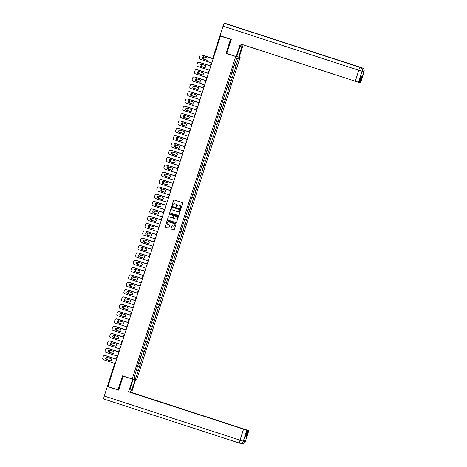 <?xml version="1.0" encoding="UTF-8"?>
<svg xmlns="http://www.w3.org/2000/svg" width="467" height="467" viewBox="0 0 467 467"><rect width="100%" height="100%" fill="white"/><g stroke="black" fill="none" stroke-linecap="round" stroke-linejoin="round"><path stroke-width="0.7" d="M180.688 208.399A0.339 0.333 -78.2 0 0 181.108 208.177L182.685 203.279A0.485 0.479 -78.2 0 0 182.381 202.672L174.22 200.016A0.485 0.479 -78.2 0 0 173.619 200.331L172.049 205.235A0.339 0.333 -78.2 0 0 172.294 205.667A0.339 0.333 -78.2 0 0 172.679 205.439L172.883 204.803A1.553 1.524 -78.2 0 1 174.81 203.799L175.487 204.021A1.553 1.524 -78.2 0 1 176.462 205.97L176.263 206.601A0.339 0.333 -78.2 0 0 176.508 207.039A0.339 0.333 -78.2 0 0 176.894 206.811L177.098 206.175A1.553 1.524 -78.2 0 1 179.024 205.171L179.702 205.392A1.553 1.524 -78.2 0 1 180.682 207.336L180.478 207.973A0.339 0.333 -78.2 0 0 180.688 208.399M171.068 228.468A0.485 0.479 -78.2 0 0 171.371 229.075L173.666 229.817A0.485 0.479 -78.2 0 0 174.267 229.501L176.012 224.061A0.485 0.479 -78.2 0 0 175.709 223.454L167.548 220.798A0.485 0.479 -78.2 0 0 166.947 221.113L165.201 226.559A0.485 0.479 -78.2 0 0 165.505 227.166L168.272 228.065A0.485 0.479 -78.2 0 0 168.873 227.75L169.62 225.421A0.485 0.479 -78.2 0 0 169.311 224.814L167.945 224.364A1.296 1.273 -78.2 0 1 167.104 222.806A1.296 1.273 -78.2 0 1 168.733 221.901L174.103 223.646A1.296 1.273 -78.2 0 1 174.944 225.205A1.296 1.273 -78.2 0 1 173.315 226.11L172.416 225.824A0.485 0.479 -78.2 0 0 171.815 226.133L171.155 228.486A0.485 0.479 -78.2 0 0 171.465 229.093L173.753 229.834A0.485 0.479 -78.2 0 0 173.759 229.84M231.241 39.508L230.535 39.362L226.04 53.366L235.736 56.519L132.196 379.017L122.494 375.865L117.999 389.869L107.889 386.583L220.424 36.076L221.247 36.245L220.482 36.087M230.535 39.362L220.424 36.076M178.271 215.468A0.485 0.479 -78.2 0 0 178.873 215.159L180.618 209.712A0.485 0.479 -78.2 0 0 180.315 209.105L172.154 206.455A0.485 0.479 -78.2 0 0 171.552 206.77L169.807 212.211A0.485 0.479 -78.2 0 0 170.111 212.818L178.359 215.491A0.485 0.479 -78.2 0 0 178.365 215.491L170.111 212.818M178.312 216.886L176.567 222.333A0.485 0.479 -78.2 0 1 175.966 222.642L167.805 219.992A0.485 0.479 -78.2 0 1 167.501 219.385L168.248 217.056A0.485 0.479 -78.2 0 1 168.85 216.741L172.16 217.815A0.485 0.479 -78.2 0 0 172.761 217.499L173.257 215.958A0.485 0.479 -78.2 0 0 172.953 215.345L169.509 214.23A0.339 0.333 -78.2 0 1 169.287 213.822A0.339 0.333 -78.2 0 1 169.714 213.582L178.009 216.279A0.485 0.479 -78.2 0 1 178.312 216.886M235.736 56.519L240.137 57.441L136.597 379.94L132.196 379.017M136.265 370.343L138.191 370.967L139.621 366.502L137.905 366M138.191 370.967L135.506 378.556L133.976 378.235L136.201 370.553L234.142 65.491L236.827 57.902L238.357 58.217L235.905 65.859L234.416 65.403M232.776 69.746L234.703 70.371L235.905 65.859M234.703 70.371L233.553 73.191L232.064 72.729M230.424 77.078L232.344 77.703L233.553 73.191M232.344 77.703L231.2 80.522L229.711 80.061M228.071 84.41L229.992 85.035L231.2 80.522M229.992 85.035L228.842 87.854L227.353 87.393M225.713 91.742L227.639 92.367L228.842 87.854M227.639 92.367L226.489 95.18L225.001 94.725M223.36 99.068L225.287 99.699L226.489 95.18M225.287 99.699L224.137 102.512L222.648 102.057M221.008 106.4L222.928 107.025L224.137 102.512M222.928 107.025L221.784 109.844L220.296 109.389M218.655 113.732L220.576 114.357L221.784 109.844M220.576 114.357L219.426 117.176L217.937 116.721M216.303 121.064L218.223 121.689L219.426 117.176M218.223 121.689L217.073 124.508L215.585 124.053M213.944 128.396L215.871 129.02L217.073 124.508M215.871 129.02L214.721 131.84L213.232 131.385M211.592 135.728L213.512 136.352L214.721 131.84M213.512 136.352L212.368 139.172L210.88 138.717M209.239 143.06L211.16 143.684L212.368 139.172M211.16 143.684L210.01 146.504L208.521 146.048M206.887 150.392L208.807 151.016L210.01 146.504M208.807 151.016L207.657 153.836L206.169 153.38M204.528 157.723L206.455 158.348L207.657 153.836M206.455 158.348L205.305 161.168L203.816 160.712M202.176 165.055L204.102 165.68L205.305 161.168M204.102 165.68L202.952 168.499L201.464 168.044M199.823 172.387L201.744 173.012L202.952 168.499M201.744 173.012L200.594 175.831L199.105 175.376M197.471 179.719L199.391 180.344L200.594 175.831M199.391 180.344L198.242 183.163L196.753 182.708M195.113 187.051L197.039 187.676L198.242 183.163M197.039 187.676L195.889 190.495L194.4 190.04M192.76 194.383L194.686 195.008L195.889 190.495M194.686 195.008L193.536 197.827L192.048 197.372M190.408 201.715L192.328 202.339L193.536 197.827M192.328 202.339L191.178 205.159L189.69 204.704M188.055 209.047L189.976 209.671L191.178 205.159M189.976 209.671L188.826 212.491L187.337 212.036M185.697 216.379L187.623 217.003L188.826 212.491M187.623 217.003L186.473 219.823L184.985 219.367M183.344 223.711L185.271 224.335L186.473 219.823M185.271 224.335L184.121 227.155L182.632 226.699M180.992 231.042L182.912 231.667L184.121 227.155M182.912 231.667L181.762 234.487L180.274 234.031M178.639 238.374L180.56 238.999L181.762 234.487M180.56 238.999L179.41 241.818L177.921 241.357M176.281 245.706L178.207 246.331L179.41 241.818M178.207 246.331L177.057 249.15L175.569 248.689M173.928 253.038L175.855 253.663L177.057 249.15M175.855 253.663L174.705 256.482L173.216 256.021M171.576 260.364L173.496 260.995L174.705 256.482M173.496 260.995L172.346 263.808L170.858 263.353M169.223 267.696L171.144 268.327L172.346 263.808M171.144 268.327L169.994 271.14L168.505 270.685M166.865 275.028L168.791 275.653L169.994 271.14M168.791 275.653L167.641 278.472L166.153 278.017M164.512 282.36L166.439 282.984L167.641 278.472M166.439 282.984L165.289 285.804L163.8 285.349M162.16 289.692L164.08 290.316L165.289 285.804M164.08 290.316L162.93 293.136L161.442 292.681M159.807 297.024L161.728 297.648L162.93 293.136M161.728 297.648L160.578 300.468L159.089 300.012M157.449 304.356L159.375 304.98L160.578 300.468M159.375 304.98L158.225 307.8L156.737 307.344M155.097 311.687L157.023 312.312L158.225 307.8M157.023 312.312L155.873 315.132L154.384 314.676M152.744 319.019L154.665 319.644L155.873 315.132M154.665 319.644L153.52 322.463L152.026 322.008M150.392 326.351L152.312 326.976L153.52 322.463M152.312 326.976L151.162 329.795L149.673 329.34M148.033 333.683L149.96 334.308L151.162 329.795M149.96 334.308L148.81 337.127L147.321 336.672M145.681 341.015L147.607 341.64L148.81 337.127M147.607 341.64L146.457 344.459L144.968 344.004M143.328 348.347L145.249 348.972L146.457 344.459M145.249 348.972L144.105 351.791L142.616 351.336M140.976 355.679L142.896 356.303L144.105 351.791M142.896 356.303L141.746 359.123L140.258 358.668M138.617 363.011L140.544 363.635L141.746 359.123M140.544 363.635L139.394 366.455M140.316 363.589L138.606 363.063M142.668 356.257L140.958 355.731M145.021 348.925L143.311 348.4M147.374 341.593L145.663 341.068M149.732 334.261L148.021 333.736M152.084 326.929L150.374 326.404M154.437 319.597L152.727 319.072M156.789 312.265L155.079 311.74M159.148 304.933L157.437 304.408M161.5 297.602L159.79 297.076M163.853 290.27L162.142 289.744M166.205 282.938L164.495 282.412M168.564 275.606L166.853 275.081M170.916 268.274L169.206 267.754M173.269 260.942L171.558 260.423M175.621 253.61L173.911 253.091M177.98 246.278L176.263 245.759M180.332 238.952L178.622 238.427M182.685 231.62L180.974 231.095M185.037 224.288L183.327 223.763M187.395 216.957L185.679 216.431M189.748 209.625L188.038 209.099M192.1 202.293L190.39 201.767M194.453 194.961L192.743 194.435M196.811 187.629L195.095 187.104M199.164 180.297L197.453 179.772M201.516 172.965L199.806 172.44M203.869 165.633L202.158 165.108M206.227 158.301L204.511 157.776M208.58 150.969L206.869 150.444M210.932 143.638L209.222 143.112M213.285 136.306L211.574 135.78M215.643 128.974L213.927 128.448M217.996 121.642L216.285 121.116M220.348 114.31L218.638 113.785M222.701 106.978L220.99 106.453M225.053 99.646L223.343 99.127M227.411 92.314L225.701 91.795M229.764 84.982L228.054 84.463M232.117 77.65L230.406 77.131M234.469 70.324L232.759 69.799M221.037 36.035L220.506 36.006M238.357 58.217L236.46 59.035M117.999 389.869L118.706 390.015M107.918 386.495L107.398 386.32L114.246 365.036M239.227 57.143L240.137 57.441M137.958 370.921L136.247 370.395M135.506 378.556L134.426 376.828M226.04 53.366L227.19 53.606M180.77 208.416A0.339 0.333 -78.2 0 1 180.566 207.99L180.77 207.36A1.553 1.524 -78.2 0 0 179.789 205.41L179.702 205.392M178.908 205.136A1.553 1.524 -78.2 0 1 179.112 205.188L179.789 205.41M174.693 203.77A1.553 1.524 -78.2 0 1 174.897 203.816L175.574 204.038A1.553 1.524 -78.2 0 1 176.555 205.988L176.351 206.624A0.339 0.333 -78.2 0 0 176.555 207.044M174.214 200.016A0.485 0.479 -78.2 0 0 173.706 200.349L172.136 205.252A0.339 0.333 -78.2 0 0 172.341 205.673M172.148 206.449A0.485 0.479 -78.2 0 0 171.64 206.788L169.895 212.228A0.485 0.479 -78.2 0 0 170.198 212.835M179.818 210.016A0.339 0.333 -78.2 0 0 179.608 209.59L172.446 207.26A0.339 0.333 -78.2 0 0 172.025 207.482L171.809 208.148A1.553 1.524 -78.2 0 0 172.784 210.097L177.682 211.691A1.553 1.524 -78.2 0 0 179.608 210.681L179.906 210.033A0.339 0.333 -78.2 0 0 179.696 209.607L179.608 209.59M172.463 207.266A0.339 0.333 -78.2 0 1 172.533 207.278L179.696 209.607M177.88 211.738A1.553 1.524 -78.2 0 0 179.696 210.705L179.608 210.681M179.906 210.033L179.696 210.705M175.966 222.642L176.053 222.66A0.485 0.479 -78.2 0 0 176.059 222.666L167.805 219.992M168.844 216.741A0.485 0.479 -78.2 0 0 168.336 217.073L167.589 219.402A0.485 0.479 -78.2 0 0 167.898 220.01M172.253 217.838A0.485 0.479 -78.2 0 0 172.848 217.523L173.345 215.976A0.485 0.479 -78.2 0 0 173.041 215.369L169.509 214.23M169.725 213.588A0.339 0.333 -78.2 0 0 169.597 214.248M175.592 218.93A1.296 1.273 -78.2 0 0 177.221 218.025A1.296 1.273 -78.2 0 0 176.386 216.466L174.495 215.847A0.485 0.479 -78.2 0 0 173.893 216.163L173.397 217.71A0.485 0.479 -78.2 0 0 173.701 218.317L175.592 218.93M175.767 218.976A1.296 1.273 -78.2 0 0 177.308 218.042A1.296 1.273 -78.2 0 0 176.473 216.484L176.386 216.466M174.582 215.865L174.495 215.847A0.485 0.479 -78.2 0 1 174.582 215.865L176.473 216.484M172.411 225.818A0.485 0.479 -78.2 0 0 171.903 226.156L171.155 228.486M173.49 226.156A1.296 1.273 -78.2 0 0 175.032 225.222A1.296 1.273 -78.2 0 0 174.191 223.664L174.103 223.646M168.645 221.872A1.296 1.273 -78.2 0 1 168.82 221.918L174.191 223.664M167.542 220.798A0.485 0.479 -78.2 0 0 167.034 221.13L165.289 226.577A0.485 0.479 -78.2 0 0 165.592 227.184L168.359 228.083A0.485 0.479 -78.2 0 0 168.365 228.083L168.272 228.065M204.353 57.038A1.138 1.115 -78.2 0 0 204.202 59.239L207.167 60.202M202.678 55.24A1.483 1.454 101.8 0 1 202.888 55.293L213.18 58.638L202.771 55.269A1.483 1.454 -78.2 0 0 202.182 55.205M204.441 57.067A1.138 1.115 -78.2 0 0 204.312 59.262L207.196 60.196M206.799 60.208A1.138 1.115 101.8 0 1 206.741 60.19L203.092 59.005A1.138 1.115 101.8 0 1 203.612 56.799M201.452 54.983A1.483 1.454 101.8 0 1 201.662 55.036L213.133 58.778M213.139 58.766L201.662 55.036M211.79 62.963L200.203 59.198A1.483 1.454 -78.2 0 1 199.275 57.336L199.713 55.97A1.483 1.454 -78.2 0 1 201.4 54.972L201.51 54.995M203.67 56.816L207.319 58.001A1.138 1.115 101.8 0 1 208.048 59.373A1.138 1.115 101.8 0 1 206.624 60.167L202.976 58.982A1.138 1.115 101.8 0 1 202.246 57.61A1.138 1.115 101.8 0 1 203.67 56.816M238.941 49.771L240.855 50.389A5.551 1.004 108 0 0 241.579 44.902A5.551 1.004 108 0 0 238.876 49.975L236.734 56.647L236.226 56.542L240.301 43.857L355.276 81.223L358.796 70.248L223.045 26.129L219.975 35.69L231.288 39.368L226.758 53.466L236.226 56.542M240.855 50.389L238.713 57.062L239.221 57.167L243.19 44.797M236.798 56.443L238.713 57.062M362.211 71.124L364.085 71.667L360.559 82.641L359.251 82.303M223.045 26.129A3.035 0.549 -72 0 1 224.516 23.35L252.221 32.351A3.035 0.549 -72 0 1 252.227 32.357A3.035 0.549 -72 0 1 252.233 32.357L360.273 67.476C361.896 68.182 362.515 69.42 362.135 71.194L358.574 82.233L355.276 81.223M253.885 32.894A3.035 0.549 -72 0 1 254.13 32.754L226.425 23.747A3.035 0.549 -72 0 1 226.442 23.759A3.035 0.549 -72 0 1 226.437 23.753L224.516 23.35M361.651 68.415A3.035 0.549 -72 0 1 362.182 67.873L252.221 32.351L360.267 67.47A3.035 0.549 -72 0 1 360.273 67.476A3.035 0.549 -72 0 0 358.796 70.248L362.1 71.258M359.853 82.501L361.802 76.436L361.178 76.308L359.228 82.373L358.574 82.233M361.913 71.9L362.17 71.27L361.913 71.9L363.811 72.292L362.013 71.76M364.085 71.667L364.202 70.219C363.799 69.676 364.826 69.53 362.188 67.873A3.035 0.549 -72 0 1 362.188 67.873C363.805 68.585 364.429 69.822 364.05 71.585L364.05 71.597M132.453 379.07L133.159 379.239L131.017 385.917A5.551 1.004 108 0 0 130.287 391.404A5.551 1.004 108 0 0 132.996 386.332L135.138 379.653L135.646 379.764L131.571 392.449L248.841 430.615L131.571 392.449M132.651 379.134L128.577 391.825L247.51 430.341L246.85 430.206L243.33 441.181L243.558 440.55L245.449 440.941L245.233 441.648M128.577 391.825L246.85 430.206M243.354 441.181L242.986 442.033C242.367 442.29 243.435 442.914 240.067 443.276L239.647 443.171A3.035 0.549 -72 0 1 239.635 443.165L103.89 399.052A3.035 0.549 -72 0 1 103.878 399.046A3.035 0.549 -72 0 1 104.275 396.045L107.346 386.483L107.982 386.618M247.51 430.341L245.56 436.406L246.185 436.534L248.135 430.475M107.346 386.483L118.659 390.161L123.177 376.087M246.185 436.534L245.584 436.336M239.647 443.171C241.381 443.551 242.607 442.909 243.313 441.257M241.731 443.621L241.55 443.568A3.035 0.549 -72 0 1 241.55 443.568L241.853 443.65C243.856 443.615 245.012 442.926 245.315 441.589L248.788 430.609M241.416 443.183A3.035 0.549 -72 0 0 241.55 443.568L241.544 443.568C243.289 443.954 244.515 443.311 245.233 441.654L245.268 441.584M201.995 64.37A1.138 1.115 -78.2 0 0 201.849 66.565L204.815 67.534M210.821 65.981L200.419 62.601A1.483 1.454 -78.2 0 0 199.829 62.537M210.827 65.97L200.419 62.601M202.088 64.399A1.138 1.115 -78.2 0 0 201.96 66.594L204.838 67.528M199.491 73.897L202.462 74.866L199.491 73.897A1.138 1.115 -78.2 0 1 199.642 71.702M208.469 73.313L198.066 69.933A1.483 1.454 -78.2 0 0 197.477 69.869M208.475 73.301L198.066 69.933M199.73 71.731A1.138 1.115 -78.2 0 0 199.607 73.926M197.29 79.034A1.138 1.115 -78.2 0 0 197.138 81.229L200.104 82.198M195.615 77.236A1.483 1.454 101.8 0 1 195.825 77.288L206.116 80.633L195.708 77.265A1.483 1.454 -78.2 0 0 195.118 77.201M197.378 79.063A1.138 1.115 -78.2 0 0 197.255 81.252L200.133 82.192M194.937 86.366A1.138 1.115 -78.2 0 0 194.786 88.561L197.751 89.53M193.262 84.568A1.483 1.454 101.8 0 1 193.472 84.62L203.764 87.965L193.356 84.597A1.483 1.454 -78.2 0 0 192.766 84.533M195.025 86.395A1.138 1.115 -78.2 0 0 194.897 88.584L197.78 89.524M192.579 93.698A1.138 1.115 -78.2 0 0 192.433 95.893L195.399 96.862M201.405 95.309L191.003 91.929A1.483 1.454 -78.2 0 0 190.413 91.865M201.411 95.297L191.003 91.929M192.673 93.727A1.138 1.115 -78.2 0 0 192.544 95.916L195.422 96.856M204.441 67.54A1.138 1.115 101.8 0 1 204.383 67.522L200.734 66.337A1.138 1.115 101.8 0 1 201.259 64.131M199.1 62.315A1.483 1.454 101.8 0 1 199.31 62.368L210.78 66.11L199.31 62.368M209.438 70.295L197.85 66.53A1.483 1.454 -78.2 0 1 196.916 64.668L197.354 63.302A1.483 1.454 -78.2 0 1 199.041 62.304L199.158 62.327M201.318 64.148L204.966 65.333A1.138 1.115 101.8 0 1 205.696 66.705A1.138 1.115 101.8 0 1 204.272 67.499L200.623 66.314A1.138 1.115 101.8 0 1 199.894 64.942A1.138 1.115 101.8 0 1 201.318 64.148M202.088 74.872A1.138 1.115 101.8 0 1 202.03 74.854L198.382 73.669A1.138 1.115 101.8 0 1 198.907 71.463M196.747 69.647A1.483 1.454 101.8 0 1 196.957 69.7L208.428 73.442L196.957 69.7M207.085 77.627L195.498 73.856A1.483 1.454 -78.2 0 1 194.564 72L195.002 70.634A1.483 1.454 -78.2 0 1 196.689 69.636L196.805 69.659M198.965 71.48L202.608 72.665A1.138 1.115 101.8 0 1 203.343 74.037A1.138 1.115 101.8 0 1 201.919 74.831L198.271 73.646A1.138 1.115 101.8 0 1 197.535 72.274A1.138 1.115 101.8 0 1 198.965 71.48M199.736 82.204A1.138 1.115 101.8 0 1 199.678 82.186L196.029 81.001A1.138 1.115 101.8 0 1 196.549 78.795M194.395 76.979A1.483 1.454 101.8 0 1 194.599 77.032L206.075 80.773L194.599 77.032M204.727 84.959L193.145 81.188A1.483 1.454 -78.2 0 1 192.211 79.332L192.649 77.966A1.483 1.454 -78.2 0 1 194.336 76.967L194.453 76.991M196.607 78.812L200.255 79.997A1.138 1.115 101.8 0 1 200.991 81.369A1.138 1.115 101.8 0 1 199.561 82.163L195.912 80.978A1.138 1.115 101.8 0 1 195.183 79.606A1.138 1.115 101.8 0 1 196.607 78.812M197.383 89.536A1.138 1.115 101.8 0 1 197.325 89.518L193.677 88.333A1.138 1.115 101.8 0 1 194.196 86.126M192.042 84.311A1.483 1.454 101.8 0 1 192.246 84.364L203.717 88.105M203.723 88.094L192.246 84.364M202.374 92.285L190.787 88.52A1.483 1.454 -78.2 0 1 189.859 86.664L190.297 85.298A1.483 1.454 -78.2 0 1 191.984 84.299L192.095 84.323M194.254 86.144L197.903 87.329A1.138 1.115 101.8 0 1 198.633 88.701A1.138 1.115 101.8 0 1 197.208 89.495L193.56 88.31A1.138 1.115 101.8 0 1 192.83 86.938A1.138 1.115 101.8 0 1 194.254 86.144M195.025 96.867A1.138 1.115 101.8 0 1 194.967 96.85L191.324 95.665A1.138 1.115 101.8 0 1 191.844 93.458M189.684 91.643A1.483 1.454 101.8 0 1 189.894 91.695L201.365 95.437M201.37 95.426L189.894 91.695M200.022 99.617L188.435 95.852A1.483 1.454 -78.2 0 1 187.5 93.995L187.938 92.629A1.483 1.454 -78.2 0 1 189.631 91.631L189.742 91.655M191.902 93.476L195.55 94.661A1.138 1.115 101.8 0 1 196.28 96.033A1.138 1.115 101.8 0 1 194.856 96.827L191.207 95.636A1.138 1.115 101.8 0 1 190.478 94.27A1.138 1.115 101.8 0 1 191.902 93.476M190.227 101.03A1.138 1.115 -78.2 0 0 190.075 103.225L193.046 104.188M199.053 102.641L188.65 99.261A1.483 1.454 -78.2 0 0 188.061 99.197M199.059 102.629L188.65 99.261M190.314 101.059A1.138 1.115 -78.2 0 0 190.192 103.248L193.069 104.188M192.673 104.199A1.138 1.115 101.8 0 1 192.614 104.182L188.966 102.997A1.138 1.115 101.8 0 1 189.491 100.79M187.331 98.975A1.483 1.454 101.8 0 1 187.541 99.027L199.012 102.769L187.541 99.027M197.669 106.949L186.082 103.184A1.483 1.454 -78.2 0 1 185.148 101.327L185.586 99.961A1.483 1.454 -78.2 0 1 187.273 98.963L187.39 98.986M189.549 100.808L193.192 101.993A1.138 1.115 101.8 0 1 193.928 103.365A1.138 1.115 101.8 0 1 192.503 104.159L188.855 102.968A1.138 1.115 101.8 0 1 188.119 101.602A1.138 1.115 101.8 0 1 189.549 100.808M187.874 108.362A1.138 1.115 -78.2 0 0 187.722 110.556L190.688 111.52M196.7 109.973L186.292 106.593A1.483 1.454 -78.2 0 0 185.703 106.529M196.7 109.961L186.292 106.593M187.962 108.391A1.138 1.115 -78.2 0 0 187.839 110.58L190.717 111.52M190.32 111.531A1.138 1.115 101.8 0 1 190.262 111.514L186.613 110.329A1.138 1.115 101.8 0 1 187.133 108.122M184.979 106.307A1.483 1.454 101.8 0 1 185.183 106.359L196.66 110.101L185.183 106.359M195.317 114.281L183.729 110.516A1.483 1.454 -78.2 0 1 182.795 108.659L183.233 107.293A1.483 1.454 -78.2 0 1 184.92 106.295L185.037 106.318M187.191 108.14L190.84 109.325A1.138 1.115 101.8 0 1 191.575 110.697A1.138 1.115 101.8 0 1 190.145 111.49L186.496 110.3A1.138 1.115 101.8 0 1 185.767 108.934A1.138 1.115 101.8 0 1 187.191 108.14M185.522 115.693A1.138 1.115 -78.2 0 0 185.37 117.888L188.335 118.852M194.342 117.305L183.94 113.919A1.483 1.454 -78.2 0 0 183.35 113.86M194.348 117.293L183.94 113.919M185.609 115.723A1.138 1.115 -78.2 0 0 185.481 117.912L188.364 118.852M187.968 118.857A1.138 1.115 101.8 0 1 187.909 118.846L184.261 117.655A1.138 1.115 101.8 0 1 184.78 115.454M182.626 113.639A1.483 1.454 101.8 0 1 182.831 113.691L194.301 117.433L182.831 113.691M192.959 121.613L181.371 117.847A1.483 1.454 -78.2 0 1 180.443 115.991L180.881 114.625A1.483 1.454 -78.2 0 1 182.568 113.627L182.679 113.65M184.839 115.472L188.487 116.657A1.138 1.115 101.8 0 1 189.217 118.023A1.138 1.115 101.8 0 1 187.792 118.816L184.144 117.631A1.138 1.115 101.8 0 1 183.414 116.265A1.138 1.115 101.8 0 1 184.839 115.472M183.163 123.025A1.138 1.115 -78.2 0 0 183.017 125.22L185.983 126.183M181.494 121.227A1.483 1.454 101.8 0 1 181.698 121.28L191.995 124.625L181.587 121.251A1.483 1.454 -78.2 0 0 180.998 121.192M183.257 123.055A1.138 1.115 -78.2 0 0 183.128 125.244L186.006 126.178M185.609 126.189A1.138 1.115 101.8 0 1 185.551 126.178L181.908 124.987A1.138 1.115 101.8 0 1 182.428 122.786M180.268 120.971A1.483 1.454 101.8 0 1 180.478 121.023L191.949 124.765M191.955 124.753L180.478 121.023M190.606 128.945L179.019 125.179A1.483 1.454 -78.2 0 1 178.085 123.323L178.522 121.957A1.483 1.454 -78.2 0 1 180.215 120.959L180.326 120.982M182.486 122.803L186.135 123.989A1.138 1.115 101.8 0 1 186.864 125.354A1.138 1.115 101.8 0 1 185.44 126.148L181.791 124.963A1.138 1.115 101.8 0 1 181.062 123.597A1.138 1.115 101.8 0 1 182.486 122.803M180.811 130.357A1.138 1.115 -78.2 0 0 180.659 132.552L183.63 133.515M179.141 128.559A1.483 1.454 101.8 0 1 179.346 128.606L189.643 131.957L179.235 128.583A1.483 1.454 -78.2 0 0 178.645 128.524M180.898 130.386A1.138 1.115 -78.2 0 0 180.776 132.575L183.654 133.509M183.257 133.521A1.138 1.115 101.8 0 1 183.198 133.504L179.55 132.319A1.138 1.115 101.8 0 1 180.075 130.118M177.915 128.302A1.483 1.454 101.8 0 1 178.125 128.355L189.596 132.097M189.602 132.085L178.125 128.355M188.254 136.276L176.666 132.511A1.483 1.454 -78.2 0 1 175.732 130.649L176.17 129.289A1.483 1.454 -78.2 0 1 177.857 128.291L177.974 128.314M180.134 130.135L183.776 131.32A1.138 1.115 101.8 0 1 184.512 132.686A1.138 1.115 101.8 0 1 183.087 133.48L179.439 132.295A1.138 1.115 101.8 0 1 178.703 130.929A1.138 1.115 101.8 0 1 180.134 130.135M178.458 137.689A1.138 1.115 -78.2 0 0 178.306 139.884L181.278 140.847M187.285 139.3L176.876 135.915A1.483 1.454 -78.2 0 0 176.287 135.856M187.285 139.289L176.876 135.915M178.546 137.718A1.138 1.115 -78.2 0 0 178.423 139.907L181.301 140.841M180.904 140.853A1.138 1.115 101.8 0 1 180.846 140.836L177.197 139.651A1.138 1.115 101.8 0 1 177.717 137.45M175.563 135.634A1.483 1.454 101.8 0 1 175.767 135.687L187.244 139.429L175.767 135.687M185.901 143.608L174.314 139.843A1.483 1.454 -78.2 0 1 173.38 137.981L173.817 136.621A1.483 1.454 -78.2 0 1 175.504 135.623L175.621 135.646M177.775 137.467L181.424 138.652A1.138 1.115 101.8 0 1 182.159 140.018A1.138 1.115 101.8 0 1 180.729 140.812L177.081 139.627A1.138 1.115 101.8 0 1 176.351 138.261A1.138 1.115 101.8 0 1 177.775 137.467M176.106 145.021A1.138 1.115 -78.2 0 0 175.954 147.216L178.919 148.179M184.926 146.632L174.524 143.246A1.483 1.454 -78.2 0 0 173.934 143.188M184.932 146.615L174.524 143.246M176.193 145.05A1.138 1.115 -78.2 0 0 176.071 147.239L178.949 148.173M178.552 148.185A1.138 1.115 101.8 0 1 178.493 148.167L174.845 146.982A1.138 1.115 101.8 0 1 175.364 144.782M173.21 142.966A1.483 1.454 101.8 0 1 173.415 143.019L184.885 146.761M184.891 146.749L173.415 143.019M183.543 150.94L171.955 147.175A1.483 1.454 -78.2 0 1 171.027 145.313L171.465 143.953A1.483 1.454 -78.2 0 1 173.152 142.955L173.263 142.978M175.423 144.799L179.071 145.984A1.138 1.115 101.8 0 1 179.801 147.35A1.138 1.115 101.8 0 1 178.376 148.144L174.728 146.959A1.138 1.115 101.8 0 1 173.998 145.593A1.138 1.115 101.8 0 1 175.423 144.799M173.747 152.353A1.138 1.115 -78.2 0 0 173.601 154.548L176.567 155.511M182.574 153.964L172.171 150.578A1.483 1.454 -78.2 0 0 171.582 150.52M182.579 153.947L172.171 150.578M173.841 152.382A1.138 1.115 -78.2 0 0 173.712 154.571L176.59 155.505M176.193 155.517A1.138 1.115 101.8 0 1 176.135 155.499L172.492 154.314A1.138 1.115 101.8 0 1 173.012 152.114M170.852 150.298A1.483 1.454 101.8 0 1 171.062 150.351L182.533 154.092L171.062 150.351M181.19 158.272L169.603 154.507A1.483 1.454 -78.2 0 1 168.669 152.645L169.107 151.285A1.483 1.454 -78.2 0 1 170.799 150.286L170.91 150.31M173.07 152.131L176.719 153.316A1.138 1.115 101.8 0 1 177.448 154.682A1.138 1.115 101.8 0 1 176.024 155.476L172.376 154.291A1.138 1.115 101.8 0 1 171.646 152.925A1.138 1.115 101.8 0 1 173.07 152.131M171.395 159.685A1.138 1.115 -78.2 0 0 171.243 161.88L174.214 162.843M169.725 157.887A1.483 1.454 101.8 0 1 169.93 157.934L180.227 161.278L169.819 157.91A1.483 1.454 -78.2 0 0 169.229 157.846M171.482 159.714A1.138 1.115 -78.2 0 0 171.36 161.903L174.238 162.837M173.841 162.849A1.138 1.115 101.8 0 1 173.782 162.831L170.134 161.646A1.138 1.115 101.8 0 1 170.659 159.445M168.499 157.63A1.483 1.454 101.8 0 1 168.71 157.683L180.18 161.424M180.186 161.407L168.71 157.683M178.838 165.604L167.25 161.839A1.483 1.454 -78.2 0 1 166.316 159.977L166.754 158.617A1.483 1.454 -78.2 0 1 168.441 157.618L168.558 157.642M170.718 159.463L174.366 160.648A1.138 1.115 101.8 0 1 175.096 162.014A1.138 1.115 101.8 0 1 173.671 162.808L170.023 161.623A1.138 1.115 101.8 0 1 169.287 160.257A1.138 1.115 101.8 0 1 170.718 159.463M169.042 167.017A1.138 1.115 -78.2 0 0 168.891 169.212L171.862 170.175M167.373 165.219A1.483 1.454 101.8 0 1 167.577 165.265L177.869 168.61L167.46 165.242A1.483 1.454 -78.2 0 0 166.877 165.178M169.13 167.046A1.138 1.115 -78.2 0 0 169.007 169.235L171.885 170.169M171.488 170.181A1.138 1.115 101.8 0 1 171.43 170.163L167.781 168.978A1.138 1.115 101.8 0 1 168.301 166.777M166.147 164.962A1.483 1.454 101.8 0 1 166.351 165.009L177.828 168.75M177.828 168.739L166.351 165.009M176.485 172.936L164.898 169.171A1.483 1.454 -78.2 0 1 163.964 167.309L164.402 165.948A1.483 1.454 -78.2 0 1 166.089 164.95L166.205 164.974M168.359 166.795L172.008 167.98A1.138 1.115 101.8 0 1 172.743 169.346A1.138 1.115 101.8 0 1 171.313 170.14L167.665 168.955A1.138 1.115 101.8 0 1 166.935 167.589A1.138 1.115 101.8 0 1 168.359 166.795M166.69 174.349A1.138 1.115 -78.2 0 0 166.538 176.544L169.503 177.507M165.014 172.551A1.483 1.454 101.8 0 1 165.225 172.597L175.516 175.942L165.108 172.574A1.483 1.454 -78.2 0 0 164.518 172.51M166.777 174.378A1.138 1.115 -78.2 0 0 166.655 176.567L169.533 177.501M169.136 177.513A1.138 1.115 101.8 0 1 169.077 177.495L165.429 176.31A1.138 1.115 101.8 0 1 165.948 174.109M163.794 172.294A1.483 1.454 101.8 0 1 163.999 172.341L175.469 176.082M175.475 176.071L163.999 172.341M174.127 180.268L162.539 176.503A1.483 1.454 -78.2 0 1 161.611 174.64L162.049 173.28A1.483 1.454 -78.2 0 1 163.736 172.276L163.847 172.305M166.007 174.127L169.655 175.312A1.138 1.115 101.8 0 1 170.385 176.678A1.138 1.115 101.8 0 1 168.961 177.472L165.312 176.287A1.138 1.115 101.8 0 1 164.582 174.921A1.138 1.115 101.8 0 1 166.007 174.127M164.331 181.681A1.138 1.115 -78.2 0 0 164.186 183.875L167.151 184.839M173.158 183.286L162.755 179.906A1.483 1.454 -78.2 0 0 162.166 179.842M173.164 183.274L162.755 179.906M164.425 181.704A1.138 1.115 -78.2 0 0 164.296 183.899L167.174 184.833M166.777 184.844A1.138 1.115 101.8 0 1 166.725 184.827L163.076 183.642A1.138 1.115 101.8 0 1 163.596 181.441M161.436 179.626A1.483 1.454 101.8 0 1 161.646 179.672L173.117 183.414L161.646 179.672M171.774 187.6L160.187 183.835A1.483 1.454 -78.2 0 1 159.253 181.972L159.691 180.612A1.483 1.454 -78.2 0 1 161.384 179.608L161.494 179.637M163.654 181.459L167.303 182.644A1.138 1.115 101.8 0 1 168.032 184.01A1.138 1.115 101.8 0 1 166.608 184.804L162.96 183.619A1.138 1.115 101.8 0 1 162.23 182.253A1.138 1.115 101.8 0 1 163.654 181.459M161.979 189.007A1.138 1.115 -78.2 0 0 161.827 191.207L164.798 192.171M170.805 190.618L160.403 187.238A1.483 1.454 -78.2 0 0 159.813 187.174M170.811 190.606L160.403 187.238M162.067 189.036A1.138 1.115 -78.2 0 0 161.944 191.231L164.822 192.165M164.425 192.176A1.138 1.115 101.8 0 1 164.366 192.159L160.718 190.974A1.138 1.115 101.8 0 1 161.243 188.773M159.084 186.958A1.483 1.454 101.8 0 1 159.294 187.004L170.764 190.746L159.294 187.004M169.422 194.932L157.834 191.166A1.483 1.454 -78.2 0 1 156.9 189.304L157.338 187.944A1.483 1.454 -78.2 0 1 159.025 186.94L159.142 186.969M161.302 188.791L164.95 189.976A1.138 1.115 101.8 0 1 165.68 191.342A1.138 1.115 101.8 0 1 164.256 192.135L160.607 190.95A1.138 1.115 101.8 0 1 159.872 189.584A1.138 1.115 101.8 0 1 161.302 188.791M159.475 198.539L162.446 199.502L159.475 198.539A1.138 1.115 -78.2 0 1 159.626 196.338M157.957 194.541A1.483 1.454 101.8 0 1 158.161 194.593L168.453 197.938L158.044 194.57A1.483 1.454 -78.2 0 0 157.461 194.505M159.714 196.368A1.138 1.115 -78.2 0 0 159.591 198.563M162.072 199.508A1.138 1.115 101.8 0 1 162.014 199.491L158.366 198.306A1.138 1.115 101.8 0 1 158.885 196.105M156.731 194.29A1.483 1.454 101.8 0 1 156.935 194.336L168.412 198.078L156.935 194.336M167.069 202.264L155.482 198.498A1.483 1.454 -78.2 0 1 154.548 196.636L154.986 195.276A1.483 1.454 -78.2 0 1 156.673 194.272L156.789 194.295M158.943 196.122L162.592 197.308A1.138 1.115 101.8 0 1 163.327 198.673A1.138 1.115 101.8 0 1 161.897 199.467L158.255 198.282A1.138 1.115 101.8 0 1 157.519 196.916A1.138 1.115 101.8 0 1 158.943 196.122M157.274 203.67A1.138 1.115 -78.2 0 0 157.122 205.871L160.088 206.834M155.599 201.872A1.483 1.454 101.8 0 1 155.809 201.925L166.1 205.27L155.692 201.902A1.483 1.454 -78.2 0 0 155.102 201.837M157.361 203.7A1.138 1.115 -78.2 0 0 157.239 205.894L160.117 206.828M159.72 206.84A1.138 1.115 101.8 0 1 159.661 206.823L156.013 205.638A1.138 1.115 101.8 0 1 156.533 203.437M154.379 201.621A1.483 1.454 101.8 0 1 154.583 201.668L166.054 205.41M166.059 205.398L154.583 201.668M164.711 209.595L153.123 205.83A1.483 1.454 -78.2 0 1 152.195 203.968L152.633 202.608A1.483 1.454 -78.2 0 1 154.32 201.604L154.431 201.627M156.591 203.449L160.239 204.639A1.138 1.115 101.8 0 1 160.969 206.005A1.138 1.115 101.8 0 1 159.545 206.799L155.896 205.614A1.138 1.115 101.8 0 1 155.167 204.242A1.138 1.115 101.8 0 1 156.591 203.449M154.916 211.002A1.138 1.115 -78.2 0 0 154.77 213.203L157.735 214.166M153.246 209.204A1.483 1.454 101.8 0 1 153.456 209.257L163.748 212.602L153.339 209.234A1.483 1.454 -78.2 0 0 152.75 209.169M155.009 211.031A1.138 1.115 -78.2 0 0 154.881 213.226L157.758 214.16M157.361 214.172A1.138 1.115 101.8 0 1 157.309 214.155L153.661 212.97A1.138 1.115 101.8 0 1 154.18 210.769M152.02 208.953A1.483 1.454 101.8 0 1 152.23 209L163.701 212.742M163.707 212.73L152.23 209M162.358 216.927L150.771 213.162A1.483 1.454 -78.2 0 1 149.837 211.3L150.275 209.94A1.483 1.454 -78.2 0 1 151.968 208.936L152.079 208.959M154.238 210.78L157.887 211.971A1.138 1.115 101.8 0 1 158.617 213.337A1.138 1.115 101.8 0 1 157.192 214.131L153.544 212.946A1.138 1.115 101.8 0 1 152.814 211.574A1.138 1.115 101.8 0 1 154.238 210.78M152.411 220.535L155.383 221.498L152.411 220.535A1.138 1.115 -78.2 0 1 152.563 218.334M161.389 219.945L150.987 216.565A1.483 1.454 -78.2 0 0 150.397 216.501M161.395 219.934L150.987 216.565M152.656 218.363A1.138 1.115 -78.2 0 0 152.528 220.558M155.009 221.504A1.138 1.115 101.8 0 1 154.951 221.486L151.302 220.301A1.138 1.115 101.8 0 1 151.828 218.095M149.668 216.279A1.483 1.454 101.8 0 1 149.878 216.332L161.348 220.074L149.878 216.332M160.006 224.259L148.418 220.494A1.483 1.454 -78.2 0 1 147.484 218.632L147.922 217.266A1.483 1.454 -78.2 0 1 149.609 216.268L149.726 216.291M151.886 218.112L155.534 219.297A1.138 1.115 101.8 0 1 156.264 220.669A1.138 1.115 101.8 0 1 154.84 221.463L151.191 220.278A1.138 1.115 101.8 0 1 150.456 218.906A1.138 1.115 101.8 0 1 151.886 218.112M150.211 225.666A1.138 1.115 -78.2 0 0 150.059 227.867L153.03 228.83M159.037 227.277L148.629 223.897A1.483 1.454 -78.2 0 0 148.045 223.833M159.037 227.266L148.629 223.897M150.298 225.695A1.138 1.115 -78.2 0 0 150.176 227.89L153.053 228.824M152.656 228.836A1.138 1.115 101.8 0 1 152.598 228.818L148.95 227.633A1.138 1.115 101.8 0 1 149.475 225.427M147.315 223.611A1.483 1.454 101.8 0 1 147.519 223.664L158.996 227.406L147.519 223.664M157.653 231.591L146.066 227.826A1.483 1.454 -78.2 0 1 145.132 225.964L145.57 224.598A1.483 1.454 -78.2 0 1 147.257 223.6L147.374 223.623M149.528 225.444L153.176 226.629A1.138 1.115 101.8 0 1 153.912 228.001A1.138 1.115 101.8 0 1 152.481 228.795L148.839 227.61A1.138 1.115 101.8 0 1 148.103 226.238A1.138 1.115 101.8 0 1 149.528 225.444M147.858 232.998A1.138 1.115 -78.2 0 0 147.706 235.193L150.672 236.162M146.183 231.2A1.483 1.454 101.8 0 1 146.393 231.253L156.684 234.597L146.276 231.229A1.483 1.454 -78.2 0 0 145.686 231.165M147.946 233.027A1.138 1.115 -78.2 0 0 147.823 235.222L150.701 236.156M150.304 236.168A1.138 1.115 101.8 0 1 150.246 236.15L146.597 234.965A1.138 1.115 101.8 0 1 147.117 232.759M144.963 230.943A1.483 1.454 101.8 0 1 145.167 230.996L156.638 234.738L145.167 230.996M155.295 238.923L143.708 235.158A1.483 1.454 -78.2 0 1 142.779 233.296L143.217 231.93A1.483 1.454 -78.2 0 1 144.904 230.931L145.015 230.955M147.175 232.776L150.823 233.961A1.138 1.115 101.8 0 1 151.553 235.333A1.138 1.115 101.8 0 1 150.129 236.127L146.48 234.942A1.138 1.115 101.8 0 1 145.751 233.57A1.138 1.115 101.8 0 1 147.175 232.776M145.354 242.525L148.319 243.494L145.354 242.525A1.138 1.115 -78.2 0 1 145.5 240.33M154.326 241.941L143.924 238.561A1.483 1.454 -78.2 0 0 143.334 238.497M154.332 241.929L143.924 238.561M145.593 240.359A1.138 1.115 -78.2 0 0 145.465 242.554M147.946 243.5A1.138 1.115 101.8 0 1 147.893 243.482L144.245 242.297A1.138 1.115 101.8 0 1 144.764 240.091M142.604 238.275A1.483 1.454 101.8 0 1 142.814 238.328L154.285 242.069M154.291 242.058L142.814 238.328M152.942 246.255L141.355 242.484A1.483 1.454 -78.2 0 1 140.421 240.628L140.859 239.262A1.483 1.454 -78.2 0 1 142.552 238.263L142.663 238.287M144.823 240.108L148.471 241.293A1.138 1.115 101.8 0 1 149.201 242.665A1.138 1.115 101.8 0 1 147.776 243.459L144.128 242.274A1.138 1.115 101.8 0 1 143.398 240.902A1.138 1.115 101.8 0 1 144.823 240.108M143.147 247.662A1.138 1.115 -78.2 0 0 143.001 249.857L145.967 250.826M141.478 245.864A1.483 1.454 101.8 0 1 141.682 245.916L151.979 249.261L141.571 245.893A1.483 1.454 -78.2 0 0 140.981 245.829M143.241 247.691A1.138 1.115 -78.2 0 0 143.112 249.88L145.99 250.82M145.593 250.832A1.138 1.115 101.8 0 1 145.535 250.814L141.886 249.629A1.138 1.115 101.8 0 1 142.412 247.422M140.252 245.607A1.483 1.454 101.8 0 1 140.462 245.66L151.933 249.401M151.938 249.39L140.462 245.66M150.59 253.587L139.003 249.816A1.483 1.454 -78.2 0 1 138.069 247.959L138.506 246.594A1.483 1.454 -78.2 0 1 140.193 245.595L140.31 245.619M142.47 247.44L146.118 248.625A1.138 1.115 101.8 0 1 146.848 249.997A1.138 1.115 101.8 0 1 145.424 250.791L141.775 249.606A1.138 1.115 101.8 0 1 141.04 248.234A1.138 1.115 101.8 0 1 142.47 247.44M140.795 254.994A1.138 1.115 -78.2 0 0 140.643 257.189L143.614 258.158M149.621 256.605L139.219 253.225A1.483 1.454 -78.2 0 0 138.629 253.161M149.621 256.593L139.219 253.225M140.882 255.023A1.138 1.115 -78.2 0 0 140.76 257.212L143.638 258.152M143.241 258.163A1.138 1.115 101.8 0 1 143.182 258.146L139.534 256.961A1.138 1.115 101.8 0 1 140.059 254.754M137.899 252.939A1.483 1.454 101.8 0 1 138.104 252.991L149.58 256.733L138.104 252.991M148.237 260.913L136.65 257.148A1.483 1.454 -78.2 0 1 135.716 255.291L136.154 253.925A1.483 1.454 -78.2 0 1 137.841 252.927L137.958 252.951M140.112 254.772L143.76 255.957A1.138 1.115 101.8 0 1 144.496 257.329A1.138 1.115 101.8 0 1 143.065 258.123L139.423 256.938A1.138 1.115 101.8 0 1 138.687 255.566A1.138 1.115 101.8 0 1 140.112 254.772M138.442 262.326A1.138 1.115 -78.2 0 0 138.29 264.52L141.256 265.49M147.268 263.937L136.86 260.557A1.483 1.454 -78.2 0 0 136.271 260.493M147.268 263.925L136.86 260.557M138.53 262.355A1.138 1.115 -78.2 0 0 138.407 264.544L141.285 265.484M140.888 265.495A1.138 1.115 101.8 0 1 140.83 265.478L137.181 264.293A1.138 1.115 101.8 0 1 137.701 262.086M135.547 260.271A1.483 1.454 101.8 0 1 135.751 260.323L147.222 264.065L135.751 260.323M145.879 268.245L134.298 264.48A1.483 1.454 -78.2 0 1 133.364 262.623L133.801 261.257A1.483 1.454 -78.2 0 1 135.488 260.259L135.605 260.282M137.759 262.104L141.408 263.289A1.138 1.115 101.8 0 1 142.143 264.661A1.138 1.115 101.8 0 1 140.713 265.454L137.065 264.264A1.138 1.115 101.8 0 1 136.335 262.898A1.138 1.115 101.8 0 1 137.759 262.104M136.09 269.657A1.138 1.115 -78.2 0 0 135.938 271.852L138.903 272.816M134.414 267.86A1.483 1.454 101.8 0 1 134.624 267.912L144.916 271.257L134.508 267.889A1.483 1.454 -78.2 0 0 133.918 267.825M136.177 269.687A1.138 1.115 -78.2 0 0 136.049 271.876L138.927 272.816M138.53 272.827A1.138 1.115 101.8 0 1 138.477 272.81L134.829 271.625A1.138 1.115 101.8 0 1 135.348 269.418M133.188 267.603A1.483 1.454 101.8 0 1 133.399 267.655L144.869 271.397M144.875 271.385L133.399 267.655M143.527 275.577L131.939 271.812A1.483 1.454 -78.2 0 1 131.011 269.955L131.443 268.589A1.483 1.454 -78.2 0 1 133.136 267.591L133.247 267.614M135.407 269.436L139.055 270.621A1.138 1.115 101.8 0 1 139.785 271.992A1.138 1.115 101.8 0 1 138.36 272.786L134.712 271.596A1.138 1.115 101.8 0 1 133.982 270.23A1.138 1.115 101.8 0 1 135.407 269.436M133.731 276.989A1.138 1.115 -78.2 0 0 133.585 279.184L136.551 280.147M132.062 275.191A1.483 1.454 101.8 0 1 132.266 275.244L142.563 278.589L132.155 275.221A1.483 1.454 -78.2 0 0 131.566 275.156M133.825 277.019A1.138 1.115 -78.2 0 0 133.696 279.208L136.574 280.147M136.177 280.159A1.138 1.115 101.8 0 1 136.119 280.142L132.47 278.951A1.138 1.115 101.8 0 1 132.996 276.75M130.836 274.935A1.483 1.454 101.8 0 1 131.046 274.987L142.517 278.729M142.523 278.717L131.046 274.987M141.174 282.909L129.587 279.143A1.483 1.454 -78.2 0 1 128.653 277.287L129.09 275.921A1.483 1.454 -78.2 0 1 130.778 274.923L130.894 274.946M133.054 276.768L136.703 277.953A1.138 1.115 101.8 0 1 137.432 279.324A1.138 1.115 101.8 0 1 136.008 280.112L132.359 278.927A1.138 1.115 101.8 0 1 131.624 277.561A1.138 1.115 101.8 0 1 133.054 276.768M131.379 284.321A1.138 1.115 -78.2 0 0 131.227 286.516L134.198 287.479M129.709 282.523A1.483 1.454 101.8 0 1 129.914 282.576L140.205 285.921L129.803 282.547A1.483 1.454 -78.2 0 0 129.213 282.488M131.466 284.35A1.138 1.115 -78.2 0 0 131.344 286.54L134.222 287.479M133.825 287.485A1.138 1.115 101.8 0 1 133.766 287.474L130.118 286.283A1.138 1.115 101.8 0 1 130.643 284.082M128.483 282.266A1.483 1.454 101.8 0 1 128.688 282.319L140.164 286.061M140.164 286.049L128.688 282.319M138.822 290.24L127.234 286.475A1.483 1.454 -78.2 0 1 126.3 284.619L126.738 283.253A1.483 1.454 -78.2 0 1 128.425 282.255L128.542 282.278M130.696 284.099L134.344 285.284A1.138 1.115 101.8 0 1 135.08 286.65A1.138 1.115 101.8 0 1 133.65 287.444L130.007 286.259A1.138 1.115 101.8 0 1 129.271 284.893A1.138 1.115 101.8 0 1 130.696 284.099M129.026 291.653A1.138 1.115 -78.2 0 0 128.874 293.848L131.84 294.811M137.853 293.264L127.444 289.879A1.483 1.454 -78.2 0 0 126.855 289.82M137.853 293.253L127.444 289.879M129.114 291.682A1.138 1.115 -78.2 0 0 128.991 293.871L131.869 294.805M131.472 294.817A1.138 1.115 101.8 0 1 131.414 294.805L127.765 293.615A1.138 1.115 101.8 0 1 128.285 291.414M126.131 289.598A1.483 1.454 101.8 0 1 126.335 289.651L137.806 293.393M137.812 293.381L126.335 289.651M136.463 297.572L124.882 293.807A1.483 1.454 -78.2 0 1 123.948 291.945L124.385 290.585A1.483 1.454 -78.2 0 1 126.072 289.587L126.189 289.61M128.343 291.431L131.992 292.616A1.138 1.115 101.8 0 1 132.727 293.982A1.138 1.115 101.8 0 1 131.297 294.776L127.649 293.591A1.138 1.115 101.8 0 1 126.919 292.225A1.138 1.115 101.8 0 1 128.343 291.431M126.674 298.985A1.138 1.115 -78.2 0 0 126.522 301.18L129.487 302.143M135.494 300.596L125.092 297.21A1.483 1.454 -78.2 0 0 124.502 297.152M135.5 300.585L125.092 297.21M126.761 299.014A1.138 1.115 -78.2 0 0 126.633 301.203L129.511 302.137M129.12 302.149A1.138 1.115 101.8 0 1 129.061 302.131L125.413 300.946A1.138 1.115 101.8 0 1 125.932 298.746M123.773 296.93A1.483 1.454 101.8 0 1 123.983 296.983L135.453 300.725L123.983 296.983M134.111 304.904L122.523 301.139A1.483 1.454 -78.2 0 1 121.595 299.277L122.027 297.917A1.483 1.454 -78.2 0 1 123.72 296.919L123.831 296.942M125.991 298.763L129.639 299.948A1.138 1.115 101.8 0 1 130.369 301.314A1.138 1.115 101.8 0 1 128.945 302.108L125.296 300.923A1.138 1.115 101.8 0 1 124.566 299.557A1.138 1.115 101.8 0 1 125.991 298.763M124.315 306.317A1.138 1.115 -78.2 0 0 124.169 308.512L127.135 309.475M122.646 304.519A1.483 1.454 101.8 0 1 122.85 304.566L133.148 307.916L122.739 304.542A1.483 1.454 -78.2 0 0 122.15 304.484M124.409 306.346A1.138 1.115 -78.2 0 0 124.28 308.535L127.158 309.469M126.761 309.481A1.138 1.115 101.8 0 1 126.703 309.463L123.055 308.278A1.138 1.115 101.8 0 1 123.58 306.078M121.42 304.262A1.483 1.454 101.8 0 1 121.63 304.315L133.101 308.057L121.63 304.315M131.758 312.236L120.171 308.471A1.483 1.454 -78.2 0 1 119.237 306.609L119.675 305.249A1.483 1.454 -78.2 0 1 121.362 304.251L121.478 304.274M123.638 306.095L127.287 307.28A1.138 1.115 101.8 0 1 128.016 308.646A1.138 1.115 101.8 0 1 126.592 309.44L122.944 308.255A1.138 1.115 101.8 0 1 122.208 306.889A1.138 1.115 101.8 0 1 123.638 306.095M121.963 313.649A1.138 1.115 -78.2 0 0 121.811 315.844L124.782 316.807M120.293 311.851A1.483 1.454 101.8 0 1 120.498 311.898L130.795 315.243L120.387 311.874A1.483 1.454 -78.2 0 0 119.797 311.816M122.05 313.678A1.138 1.115 -78.2 0 0 121.928 315.867L124.806 316.801M124.409 316.813A1.138 1.115 101.8 0 1 124.35 316.795L120.702 315.61A1.138 1.115 101.8 0 1 121.227 313.41M119.067 311.594A1.483 1.454 101.8 0 1 119.272 311.647L130.748 315.388M130.748 315.377L119.272 311.647M129.406 319.568L117.818 315.803A1.483 1.454 -78.2 0 1 116.884 313.941L117.322 312.581A1.483 1.454 -78.2 0 1 119.009 311.582L119.126 311.606M121.286 313.427L124.928 314.612A1.138 1.115 101.8 0 1 125.664 315.978A1.138 1.115 101.8 0 1 124.24 316.772L120.591 315.587A1.138 1.115 101.8 0 1 119.856 314.221A1.138 1.115 101.8 0 1 121.286 313.427M119.61 320.981A1.138 1.115 -78.2 0 0 119.459 323.176L122.424 324.139M117.935 319.183A1.483 1.454 101.8 0 1 118.145 319.23L128.437 322.574L118.028 319.206A1.483 1.454 -78.2 0 0 117.439 319.148M119.698 321.01A1.138 1.115 -78.2 0 0 119.575 323.199L122.453 324.133M122.056 324.145A1.138 1.115 101.8 0 1 121.998 324.127L118.349 322.942A1.138 1.115 101.8 0 1 118.869 320.741M116.715 318.926A1.483 1.454 101.8 0 1 116.919 318.979L128.396 322.72M128.396 322.703L116.919 318.979M127.047 326.9L115.466 323.135A1.483 1.454 -78.2 0 1 114.532 321.273L114.97 319.913A1.483 1.454 -78.2 0 1 116.657 318.914L116.773 318.938M118.927 320.759L122.576 321.944A1.138 1.115 101.8 0 1 123.311 323.31A1.138 1.115 101.8 0 1 121.881 324.104L118.233 322.919A1.138 1.115 101.8 0 1 117.503 321.553A1.138 1.115 101.8 0 1 118.927 320.759M117.258 328.313A1.138 1.115 -78.2 0 0 117.106 330.508L120.072 331.471M115.582 326.515A1.483 1.454 101.8 0 1 115.793 326.561L126.084 329.906L115.676 326.538A1.483 1.454 -78.2 0 0 115.086 326.474M117.345 328.342A1.138 1.115 -78.2 0 0 117.217 330.531L120.101 331.465M119.704 331.477A1.138 1.115 101.8 0 1 119.645 331.459L115.997 330.274A1.138 1.115 101.8 0 1 116.516 328.073M114.357 326.258A1.483 1.454 101.8 0 1 114.567 326.305L126.037 330.052M126.043 330.035L114.567 326.305M124.695 334.232L113.107 330.467A1.483 1.454 -78.2 0 1 112.179 328.605L112.617 327.244A1.483 1.454 -78.2 0 1 114.304 326.246L114.415 326.27M116.575 328.091L120.223 329.276A1.138 1.115 101.8 0 1 120.953 330.642A1.138 1.115 101.8 0 1 119.529 331.436L115.88 330.251A1.138 1.115 101.8 0 1 115.151 328.885A1.138 1.115 101.8 0 1 116.575 328.091M114.9 335.645A1.138 1.115 -78.2 0 0 114.754 337.839L117.719 338.803M123.726 337.25L113.323 333.87A1.483 1.454 -78.2 0 0 112.734 333.806M123.732 337.238L113.323 333.87M114.993 335.674A1.138 1.115 -78.2 0 0 114.864 337.863L117.742 338.797M117.345 338.808A1.138 1.115 101.8 0 1 117.287 338.791L113.639 337.606A1.138 1.115 101.8 0 1 114.164 335.405M112.004 333.59A1.483 1.454 101.8 0 1 112.214 333.636L123.685 337.378L112.214 333.636M122.342 341.564L110.755 337.799A1.483 1.454 -78.2 0 1 109.821 335.936L110.259 334.576A1.483 1.454 -78.2 0 1 111.946 333.578L112.062 333.601M114.222 335.423L117.871 336.608A1.138 1.115 101.8 0 1 118.6 337.974A1.138 1.115 101.8 0 1 117.176 338.768L113.528 337.583A1.138 1.115 101.8 0 1 112.792 336.217A1.138 1.115 101.8 0 1 114.222 335.423M112.395 345.171L115.367 346.135L112.395 345.171A1.138 1.115 -78.2 0 1 112.547 342.976M121.373 344.582L110.971 341.202A1.483 1.454 -78.2 0 0 110.381 341.138M121.379 344.57L110.971 341.202M112.635 343.006A1.138 1.115 -78.2 0 0 112.512 345.195M114.993 346.14A1.138 1.115 101.8 0 1 114.935 346.123L111.286 344.938A1.138 1.115 101.8 0 1 111.811 342.737M109.652 340.922A1.483 1.454 101.8 0 1 109.856 340.968L121.332 344.71L109.856 340.968M119.99 348.896L108.402 345.131A1.483 1.454 -78.2 0 1 107.468 343.268L107.906 341.908A1.483 1.454 -78.2 0 1 109.593 340.904L109.71 340.933M111.87 342.755L115.512 343.94A1.138 1.115 101.8 0 1 116.248 345.306A1.138 1.115 101.8 0 1 114.824 346.1L111.175 344.915A1.138 1.115 101.8 0 1 110.44 343.549A1.138 1.115 101.8 0 1 111.87 342.755M110.194 350.303A1.138 1.115 -78.2 0 0 110.043 352.503L113.008 353.466M108.519 348.505A1.483 1.454 101.8 0 1 108.729 348.557L119.021 351.902L108.613 348.534A1.483 1.454 -78.2 0 0 108.023 348.47M110.282 350.332A1.138 1.115 -78.2 0 0 110.159 352.527L113.037 353.461M112.64 353.472A1.138 1.115 101.8 0 1 112.582 353.455L108.934 352.27A1.138 1.115 101.8 0 1 109.453 350.069M107.299 348.254A1.483 1.454 101.8 0 1 107.503 348.3L118.98 352.042L107.503 348.3M117.631 356.228L106.05 352.462A1.483 1.454 -78.2 0 1 105.116 350.6L105.554 349.24A1.483 1.454 -78.2 0 1 107.241 348.236L107.357 348.265M109.511 350.087L113.16 351.272A1.138 1.115 101.8 0 1 113.895 352.638A1.138 1.115 101.8 0 1 112.465 353.431L108.817 352.246A1.138 1.115 101.8 0 1 108.087 350.88A1.138 1.115 101.8 0 1 109.511 350.087M107.842 357.634A1.138 1.115 -78.2 0 0 107.69 359.835L110.656 360.798M106.167 355.836A1.483 1.454 101.8 0 1 106.377 355.889L116.668 359.234L106.26 355.866A1.483 1.454 -78.2 0 0 105.67 355.801M107.93 357.664A1.138 1.115 -78.2 0 0 107.801 359.859L110.685 360.793M110.288 360.804A1.138 1.115 101.8 0 1 110.23 360.787L106.581 359.602A1.138 1.115 101.8 0 1 107.101 357.401M104.947 355.585A1.483 1.454 101.8 0 1 105.151 355.632L116.622 359.374M116.627 359.362L105.151 355.632M115.279 363.559L103.692 359.794A1.483 1.454 -78.2 0 1 102.763 357.932L103.201 356.572A1.483 1.454 -78.2 0 1 104.888 355.568L104.999 355.591M107.159 357.418L110.807 358.603A1.138 1.115 101.8 0 1 111.537 359.969A1.138 1.115 101.8 0 1 110.113 360.763L106.464 359.578A1.138 1.115 101.8 0 1 105.735 358.212A1.138 1.115 101.8 0 1 107.159 357.418M219.934 35.807L213.098 57.097L219.945 35.813M213.098 57.097A0.741 0.741 0 0 0 213.401 57.943A0.741 0.73 -78.2 0 1 213.11 57.102L213.617 57.278M114.754 365.206L114.246 365.031A0.741 0.73 101.8 0 1 114.975 364.517A0.741 0.741 0 0 0 114.234 365.025L107.398 386.32M210.757 64.428A0.741 0.73 101.8 0 1 211.487 63.915A0.741 0.741 0 0 0 211.049 65.275A0.741 0.73 -78.2 0 1 210.757 64.434M208.405 71.76A0.741 0.73 101.8 0 1 209.128 71.247A0.741 0.741 0 0 0 208.393 71.76A0.741 0.73 -78.2 0 0 208.696 72.607A0.741 0.741 0 0 1 208.393 71.76M206.052 79.092A0.741 0.73 101.8 0 1 206.776 78.579A0.741 0.741 0 0 0 206.04 79.092A0.741 0.73 -78.2 0 0 206.338 79.939A0.741 0.741 0 0 1 206.04 79.092M203.7 86.424A0.741 0.73 101.8 0 1 204.423 85.91A0.741 0.741 0 0 0 203.986 87.271A0.741 0.73 -78.2 0 1 203.694 86.43M201.341 93.756A0.741 0.73 101.8 0 1 202.071 93.242A0.741 0.741 0 0 0 201.33 93.756A0.741 0.73 -78.2 0 0 201.633 94.603A0.741 0.741 0 0 1 201.33 93.756M198.989 101.088A0.741 0.73 101.8 0 1 199.713 100.574A0.741 0.741 0 0 0 199.281 101.934A0.741 0.73 -78.2 0 1 198.989 101.094M196.636 108.42A0.741 0.73 101.8 0 1 197.36 107.906A0.741 0.741 0 0 0 196.625 108.42A0.741 0.73 -78.2 0 0 196.922 109.266A0.741 0.741 0 0 1 196.625 108.42M194.284 115.752A0.741 0.73 101.8 0 1 195.008 115.238A0.741 0.741 0 0 0 194.266 115.752A0.741 0.73 -78.2 0 0 194.57 116.598A0.741 0.741 0 0 1 194.266 115.752M191.925 123.084A0.741 0.73 101.8 0 1 192.655 122.57A0.741 0.741 0 0 0 192.217 123.93A0.741 0.73 -78.2 0 1 191.925 123.09M189.573 130.416A0.741 0.73 101.8 0 1 190.297 129.902A0.741 0.741 0 0 0 189.561 130.416A0.741 0.73 -78.2 0 0 189.865 131.262A0.741 0.741 0 0 1 189.561 130.416M187.22 137.747A0.741 0.73 101.8 0 1 187.944 137.234A0.741 0.741 0 0 0 187.506 138.594A0.741 0.73 -78.2 0 1 187.22 137.753M184.868 145.079A0.741 0.73 101.8 0 1 185.592 144.566A0.741 0.741 0 0 0 185.154 145.926A0.741 0.73 -78.2 0 1 184.862 145.085M182.509 152.411A0.741 0.73 101.8 0 1 183.239 151.898A0.741 0.741 0 0 0 182.498 152.411A0.741 0.73 -78.2 0 0 182.801 153.258A0.741 0.741 0 0 1 182.498 152.411M180.157 159.743A0.741 0.73 101.8 0 1 180.887 159.229A0.741 0.741 0 0 0 180.145 159.743A0.741 0.73 -78.2 0 0 180.449 160.59A0.741 0.741 0 0 1 180.145 159.743M177.804 167.075A0.741 0.73 101.8 0 1 178.528 166.561A0.741 0.741 0 0 0 178.09 167.922A0.741 0.73 -78.2 0 1 177.804 167.081M175.452 174.407A0.741 0.73 101.8 0 1 176.176 173.893A0.741 0.741 0 0 0 175.738 175.253A0.741 0.73 -78.2 0 1 175.446 174.413M173.385 182.585A0.741 0.741 0 0 1 173.082 181.739A0.741 0.73 101.8 0 1 173.823 181.225A0.741 0.741 0 0 0 173.082 181.739A0.741 0.73 -78.2 0 0 173.385 182.579M170.741 189.071A0.741 0.73 101.8 0 1 171.471 188.557A0.741 0.741 0 0 0 171.033 189.917A0.741 0.73 -78.2 0 1 170.741 189.077M168.389 196.403A0.741 0.73 101.8 0 1 169.112 195.889A0.741 0.741 0 0 0 168.377 196.397A0.741 0.73 -78.2 0 0 168.68 197.243A0.741 0.741 0 0 1 168.377 196.397M166.036 203.735A0.741 0.73 101.8 0 1 166.76 203.221M166.03 203.735A0.741 0.73 -78.2 0 0 166.322 204.575A0.741 0.741 0 0 1 166.76 203.215M163.678 211.066A0.741 0.73 101.8 0 1 164.407 210.547A0.741 0.741 0 0 0 163.97 211.913A0.741 0.73 -78.2 0 1 163.678 211.066M161.617 219.239A0.741 0.73 -78.2 0 1 161.325 218.398A0.741 0.73 101.8 0 1 162.055 217.879A0.741 0.741 0 0 0 161.617 219.245M159.265 226.571A0.741 0.73 -78.2 0 1 158.973 225.73A0.741 0.73 101.8 0 1 159.696 225.211A0.741 0.741 0 0 0 159.259 226.571M156.62 233.056A0.741 0.73 101.8 0 1 157.344 232.543A0.741 0.741 0 0 0 156.608 233.056A0.741 0.73 -78.2 0 0 156.906 233.903A0.741 0.741 0 0 1 156.608 233.056M154.262 240.388A0.741 0.73 101.8 0 1 154.991 239.875A0.741 0.741 0 0 0 154.25 240.388A0.741 0.73 -78.2 0 0 154.554 241.235A0.741 0.741 0 0 1 154.25 240.388M151.909 247.72A0.741 0.73 101.8 0 1 152.639 247.206A0.741 0.741 0 0 0 152.201 248.567A0.741 0.73 -78.2 0 1 151.909 247.726M149.557 255.052A0.741 0.73 101.8 0 1 150.281 254.538A0.741 0.741 0 0 0 149.849 255.898A0.741 0.73 -78.2 0 1 149.557 255.058M147.204 262.384A0.741 0.73 101.8 0 1 147.928 261.87A0.741 0.741 0 0 0 147.193 262.384A0.741 0.73 -78.2 0 0 147.49 263.23A0.741 0.741 0 0 1 147.193 262.384M144.846 269.716A0.741 0.73 101.8 0 1 145.576 269.202A0.741 0.741 0 0 0 145.138 270.562A0.741 0.73 -78.2 0 1 144.846 269.722M142.493 277.048A0.741 0.73 101.8 0 1 143.223 276.534A0.741 0.741 0 0 0 142.482 277.048A0.741 0.73 -78.2 0 0 142.785 277.894A0.741 0.741 0 0 1 142.482 277.048M140.141 284.38A0.741 0.73 101.8 0 1 140.865 283.866A0.741 0.741 0 0 0 140.129 284.38A0.741 0.73 -78.2 0 0 140.433 285.226A0.741 0.741 0 0 1 140.129 284.38M137.788 291.712A0.741 0.73 101.8 0 1 138.512 291.198A0.741 0.741 0 0 0 138.074 292.558A0.741 0.73 -78.2 0 1 137.783 291.717M135.43 299.043A0.741 0.73 101.8 0 1 136.16 298.53A0.741 0.741 0 0 0 135.418 299.043A0.741 0.73 -78.2 0 0 135.722 299.89A0.741 0.741 0 0 1 135.418 299.043M133.077 306.375A0.741 0.73 101.8 0 1 133.807 305.862A0.741 0.741 0 0 0 133.066 306.375A0.741 0.73 -78.2 0 0 133.369 307.222A0.741 0.741 0 0 1 133.066 306.375M130.725 313.707A0.741 0.73 101.8 0 1 131.449 313.194A0.741 0.741 0 0 0 131.017 314.554A0.741 0.73 -78.2 0 1 130.725 313.713M128.372 321.039A0.741 0.73 101.8 0 1 129.096 320.525A0.741 0.741 0 0 0 128.361 321.039A0.741 0.73 -78.2 0 0 128.659 321.886A0.741 0.741 0 0 1 128.361 321.039M126.014 328.371A0.741 0.73 101.8 0 1 126.744 327.857A0.741 0.741 0 0 0 126.306 329.217A0.741 0.73 -78.2 0 1 126.014 328.377M123.662 335.703A0.741 0.73 101.8 0 1 124.391 335.189A0.741 0.741 0 0 0 123.953 336.549A0.741 0.73 -78.2 0 1 123.662 335.709M121.309 343.035A0.741 0.73 101.8 0 1 122.033 342.521A0.741 0.741 0 0 0 121.297 343.035A0.741 0.73 -78.2 0 0 121.601 343.875A0.741 0.741 0 0 1 121.297 343.035M118.957 350.367A0.741 0.73 101.8 0 1 119.68 349.853A0.741 0.741 0 0 0 118.945 350.367A0.741 0.73 -78.2 0 0 119.243 351.207A0.741 0.741 0 0 1 118.945 350.367M116.604 357.699A0.741 0.73 101.8 0 1 117.328 357.185A0.741 0.741 0 0 0 116.89 358.545A0.741 0.73 -78.2 0 1 116.598 357.704M360.512 82.636L363.811 72.292M104.275 396.045L240.032 440.165L243.552 429.191M131.081 385.707L132.996 386.332M239.945 443.253L239.635 443.165A3.035 0.549 -72 0 1 240.032 440.165L243.33 441.181M243.447 441.046L245.245 441.578M362.188 67.873L226.437 23.753M362.17 71.27L362.287 69.816C362.719 69.577 362.048 68.795 360.273 67.476M239.635 443.165L103.878 399.046M243.4 441.187L243.605 440.556M245.315 441.589L248.841 430.615"/></g></svg>

